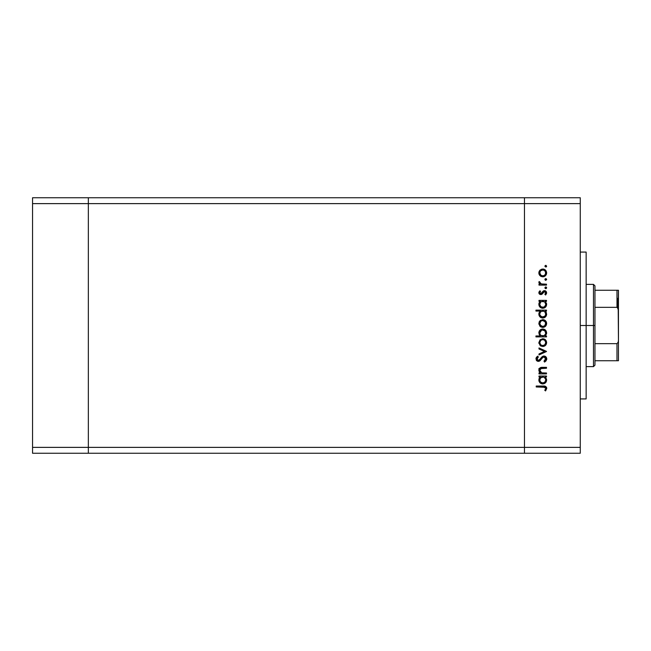 <?xml version="1.0" encoding="UTF-8"?>
<svg xmlns="http://www.w3.org/2000/svg" width="651" height="651" viewBox="0 0 651 651"><rect width="100%" height="100%" fill="white"/><g stroke="black" fill="none" stroke-linecap="round" stroke-linejoin="round"><path stroke-width="0.98" d="M524.47 197.749L88.349 197.749L88.349 203.625L88.349 197.749L32.55 197.749L32.55 203.625L32.55 197.749L580.269 197.749L580.269 203.625L524.47 203.625L524.47 197.749L524.47 203.625L524.47 197.749L524.47 203.625L88.349 203.625L524.47 203.625L524.47 447.375L524.47 203.625L524.47 447.375L524.47 203.625L580.269 203.625L580.269 447.375L580.269 197.749L524.47 197.749M524.47 453.251L524.47 447.375L88.349 447.375L88.349 203.625L88.349 447.375L580.269 447.375L580.269 453.251L524.47 453.251L524.47 447.375L524.47 453.251L580.269 453.251L580.269 447.375L524.47 447.375L524.47 453.251L88.349 453.251L88.349 447.375L88.349 453.251L524.47 453.251M88.349 453.251L88.349 197.749L88.349 203.625L32.55 203.625L88.349 203.625L88.349 447.375L32.55 447.375L32.55 203.625L32.55 447.375L88.349 447.375L88.349 453.251L32.55 453.251L32.55 447.375L32.55 453.251L88.349 453.251M586.144 325.5L580.269 325.5L586.144 325.5L586.144 252.075L586.144 398.925L586.144 325.5L593.484 325.5L593.484 366.619L593.484 325.5L586.144 325.5M546.498 372.999L546.498 373.918L546.498 372.999L546.498 373.918L538.987 373.918L538.987 372.999L540.338 372.999L539.24 371.754L538.947 369.377L540.045 367.848L541.697 367.367L546.498 367.335L546.498 368.254L540.631 368.596L539.777 370.297L540.485 372.071L542.014 372.909L546.498 372.999L541.762 372.852L539.777 370.297L541.258 368.36L546.498 368.254L546.498 367.335L542.657 367.335C540.452 367.14 539.191 368.075 538.857 370.142L540.338 372.999L538.987 372.999L538.987 373.918L546.498 373.918L538.987 373.918L538.987 372.999M546.759 358.937C546.628 357.187 545.701 356.211 543.976 355.999L545.619 356.561L546.718 358.375L546.116 360.825L544.741 361.94L543.992 361.191L545.164 360.28L545.701 358.75L545.245 357.554L544.187 356.935L542.682 357.513L539.378 361.167L537.872 361.354L536.334 360.263L536.082 358.034L537.693 356.13L538.328 356.968L537.026 359.246L538.312 360.475L539.5 359.938L542.259 356.634L543.976 355.999L538.312 360.475L537.01 358.97L538.328 356.968L537.693 356.13L535.952 358.872L538.353 361.403L539.915 360.825L542.958 357.285L543.967 356.919L545.709 358.937L543.992 361.191L544.513 362.062L546.759 358.937L544.513 362.062L543.992 361.191L545.676 358.571M538.987 348.96L538.987 347.959L546.498 351.385L538.987 354.941L538.987 353.949L544.456 351.45L538.987 348.96L538.987 347.959L546.498 351.385L538.987 347.959L538.987 348.96L544.456 351.45L538.987 353.949L538.987 354.941L546.498 351.516L538.987 354.941L538.987 353.949M542.763 346.511L540.094 345.478L538.857 342.621L540.094 339.765L542.763 338.732L545.514 339.863L546.628 342.621L545.522 345.38L542.763 346.511C545.147 346.291 546.433 344.989 546.628 342.621C546.433 340.245 545.139 338.951 542.763 338.732L540.094 339.765L538.857 342.621L540.094 345.478L542.763 346.511M542.397 327.388L539.809 326.086L538.873 323.108L540.371 320.422L543.146 319.641L546.01 321.342L546.612 323.889L545.522 326.265L542.763 327.404C545.147 327.184 546.433 325.882 546.628 323.506C546.433 321.138 545.139 319.844 542.763 319.625L540.094 320.658L538.857 323.506L540.094 326.371L543.146 327.388M540.029 301.584L538.987 301.307L538.987 300.388L546.498 300.388L546.498 301.307L545.196 301.307L546.547 303.504L546.344 305.88L544.228 308.013L542.34 308.273L540.558 307.622L539.134 305.848L538.857 304.351L539.223 302.634L540.379 301.307L538.857 304.351C539.061 306.735 540.354 308.045 542.722 308.289C545.107 308.069 546.409 306.767 546.628 304.375L545.196 301.307L546.498 301.307L546.498 300.388L538.987 300.388L538.987 301.307L538.987 300.388L546.498 300.388L546.498 301.307M544.92 266.186L545.774 265.331L546.628 266.186L546.376 266.796L544.977 266.519L545.164 265.584L545.937 265.348L546.628 266.186L545.774 265.331L544.92 266.186L545.774 267.048L544.92 266.186L545.774 265.331L546.612 266.357M545.514 275.674L542.397 276.781L539.557 275.17L538.873 273.306L539.158 271.345L541.331 269.278L543.146 269.042L544.928 269.669L546.563 272.142L546.368 274.405L545.522 275.666L542.763 276.797C545.147 276.577 546.433 275.283 546.628 272.907C546.433 270.531 545.139 269.237 542.763 269.026L540.094 270.051L538.857 272.907L539.809 275.487M544.92 279.499L545.774 278.644L546.628 279.499L545.774 280.353L544.92 279.499L545.774 278.644L546.612 279.67L545.603 280.337L544.977 279.832L545.164 278.897L546.563 279.173L545.774 278.644L544.92 279.499L545.774 280.353L544.936 279.328M546.498 284.178L546.498 285.097L546.498 284.178L546.498 285.097L538.987 285.097L538.987 284.178L540.094 284.178L538.955 282.908L539.109 281.541L541.111 283.926L546.498 284.178L541.396 284.015L539.109 281.541L538.857 282.347L540.094 284.178L538.987 284.178L538.987 285.097L546.498 285.097L538.987 285.097L538.987 284.178M544.92 287.799L545.774 286.945L546.628 287.799L545.774 288.662L544.92 287.799L545.774 286.945L546.628 287.799L546.099 288.596L545.164 288.409L544.936 287.636L545.44 287.01L546.376 287.197L546.628 287.799L545.774 286.945L544.92 287.799L545.603 288.645M541.127 294.569L539.874 294.374L538.995 293.438L538.947 292.136L539.923 290.769L540.566 291.396L539.793 292.885L540.59 293.65L541.534 293.357L543.854 290.72L545.302 290.794L546.482 291.99L546.563 293.446L545.611 294.984L544.92 294.374L545.628 292.397L544.618 291.567L543.715 291.868L541.982 294.244L540.826 294.586L541.982 294.244L544.496 291.558L545.709 292.885L544.92 294.374L545.611 294.984L546.628 292.836L544.456 290.631L543.3 290.981L540.786 293.666L539.777 292.69L540.566 291.396L539.923 290.769L538.857 292.69L540.826 294.586L541.982 294.244M535.952 311.064L540.436 311.064L535.952 311.064L535.952 310.136L546.498 310.136L546.498 311.064L545.196 311.064L546.279 312.423L546.563 314.897L545.977 316.305L544.228 317.761L541.225 317.745L539.492 316.28L538.947 313.212L540.436 311.064L538.857 314.099C539.061 316.484 540.354 317.802 542.722 318.046C545.107 317.818 546.409 316.516 546.628 314.132L545.196 311.064L546.498 311.064L546.498 310.136L535.952 310.136L535.952 311.064L535.952 310.136L546.498 310.136L546.498 311.064M546.498 335.965L545.107 335.965L546.498 335.965L546.498 336.892L535.952 336.892L535.952 335.965L540.346 335.965L539.24 334.614L538.922 332.14L539.988 330.13L541.616 329.137L544.252 329.276L546.148 331.009L546.539 333.808L545.107 335.965L546.628 332.93C546.425 330.545 545.131 329.227 542.755 328.983C540.371 329.211 539.069 330.513 538.857 332.905L540.346 335.965L535.952 335.965L535.952 336.892L546.498 336.892L546.498 335.965L546.498 336.892L535.952 336.892L535.952 335.965M540.029 377.23L538.987 376.953L538.987 376.026L546.498 376.026L546.498 376.953L545.196 376.953L546.547 379.151L546.344 381.527L544.228 383.651L542.34 383.919L540.558 383.26L539.134 381.494L538.857 379.989L539.223 378.272L540.379 376.953L538.857 379.989C539.061 382.373 540.354 383.691 542.722 383.935C545.107 383.716 546.409 382.406 546.628 380.021L545.196 376.953L546.498 376.953L546.498 376.026L538.987 376.026L538.987 376.953L538.987 376.026L546.498 376.026L546.498 376.953M545.579 390.917L544.781 390.38L545.709 388.387L545.131 387.296L536.221 386.963L536.221 386.043L545.603 386.377L546.759 388.444L545.579 390.917L544.781 390.38L545.709 388.387L544.781 390.38L545.579 390.917L546.759 388.444C546.417 386.564 545.221 385.766 543.162 386.043L536.221 386.043L536.221 386.963L543.056 386.963L545.644 387.98M545.774 267.048L546.628 266.186M546.376 266.796L545.945 267.024M538.93 273.705L539.158 274.478M538.873 273.306L538.873 272.5M539.809 270.336L538.93 272.077M540.094 270.051L542.763 269.026M544.252 269.311L543.52 269.091M544.92 269.669L545.505 270.149M546.563 273.68L546.36 274.405M540.379 276L542.397 276.781M541.315 276.537L540.696 276.227M543.52 276.724L544.252 276.512M544.928 276.146L545.522 275.666M540.875 275.202L542.771 275.878L544.415 275.381L545.497 274.047L545.489 271.76M540.24 271.329L539.777 272.907C539.956 271.101 540.957 270.116 542.771 269.945L540.672 270.8L541.624 270.165M545.497 271.776L544.415 270.434L542.771 269.945C544.578 270.108 545.554 271.101 545.709 272.907C545.554 274.722 544.578 275.707 542.771 275.878C540.957 275.707 539.956 274.722 539.777 272.907L540.883 275.21M545.164 278.897L545.595 278.661M545.603 278.661L546.238 278.783M545.774 280.353L546.628 279.499L545.774 280.353M539.109 281.541L538.857 282.347L539.109 281.541L539.907 282.046L539.817 282.811M539.907 282.046L539.777 282.518M540.859 283.828L543.056 284.17M543.194 284.17L542.682 284.153M545.603 286.961L546.099 287.01M546.628 287.799L545.774 288.662L546.571 288.124M538.873 292.405L539.101 291.77M539.923 290.769L540.566 291.396L539.793 292.885M540.029 291.957L539.777 292.69L540.786 293.666L542.055 292.665M539.785 292.592L540.786 293.666L542.104 292.584M540.411 293.593L541.534 293.357M544.741 290.647L545.294 290.785M545.684 291.005L546.368 291.762M545.611 294.984L544.92 294.374L545.644 293.308M544.741 291.583L545.693 293.096L545.636 292.429M543.186 292.633L544.496 291.558L543.658 291.933M539.427 294.057L540.07 294.464M539.174 293.772L538.89 293.072M543.854 290.72L543.43 290.907M545.196 301.307L545.823 301.942M546.62 304.155L546.547 303.512M546.628 304.375L545.977 306.556M545.489 307.142L544.806 307.703M538.857 304.351L538.873 303.903M538.89 303.773L539.044 303.073M538.987 301.307L540.143 301.494M539.834 303.691L540.623 302.186L539.777 304.334C539.923 302.487 540.916 301.478 542.755 301.307C544.586 301.478 545.571 302.495 545.709 304.342L544.863 302.178M545.042 306.255L545.652 304.928L544.317 306.89L542.063 307.296L540.623 306.466L539.793 304.627L540.867 306.694L543.382 307.296M542.397 307.353L541.437 307.06M541.005 306.8L540.192 305.913M540.623 302.186L541.599 301.527L540.623 302.186M544.431 301.804L541.599 301.527M545.481 305.498L545.709 304.342C545.538 306.165 544.545 307.174 542.731 307.37C540.916 307.174 539.931 306.165 539.777 304.334L539.825 304.92M541.982 307.272L544.024 307.052L545.212 306.011M541.372 307.028L541.892 307.248M546.62 313.912L546.612 314.514M546.344 315.645L545.977 316.313M545.489 316.899L544.228 317.761M544.789 317.468L542.722 318.046M540.883 317.582L540.257 317.135M539.972 316.874L539.492 316.28M539.134 315.605L538.89 314.653M538.857 314.099L538.873 313.652M538.89 313.562L539.256 312.39M539.264 312.366L539.769 311.658M543.91 311.276L541.583 311.284M540.623 311.943L541.599 311.276L540.257 312.399L539.777 314.091C539.923 312.236 540.916 311.227 542.755 311.064L542.755 311.064C544.586 311.235 545.571 312.244 545.709 314.099L544.863 311.927M544.846 316.223L542.063 317.045L539.988 315.239L540.867 316.451L542.731 317.127L544.456 316.549L545.481 315.247M542.397 317.102L541.437 316.809M541.005 316.549L540.192 315.662M540.257 312.399L539.834 313.448M545.042 316.004L545.709 314.099C545.538 315.914 544.545 316.923 542.731 317.127C540.916 316.923 539.931 315.914 539.777 314.091L539.988 315.239M538.93 324.312L540.371 320.422M544.928 320.276L545.505 320.748M546.205 321.659L546.563 322.75M545.514 326.273L544.92 326.753M541.315 327.136L540.452 326.664M539.557 321.252L539.158 321.944M540.005 322.375L540.875 321.22L539.777 323.514C539.956 321.708 540.957 320.715 542.771 320.552C540.957 320.715 539.956 321.708 539.777 323.514L540.883 325.809M541.901 320.666L540.875 321.22M545.229 321.863L542.771 320.552C544.578 320.715 545.554 321.708 545.709 323.514L544.977 321.521M545.66 324.092L545.709 323.514C545.554 325.321 544.578 326.314 542.771 326.476L544.871 325.622L545.66 322.937M540.281 325.166L542.771 326.476C540.957 326.314 539.956 325.321 539.777 323.514L539.834 324.092M538.865 333.125L538.873 332.523M538.922 332.132L539.41 330.863M546.628 332.93L546.604 333.377M546.165 331.034L545.505 330.155M541.396 335.664L540.623 335.094M545.652 333.54L545.709 332.938C545.562 334.793 544.57 335.802 542.731 335.965L542.731 335.965C540.9 335.786 539.915 334.777 539.777 332.93L540.257 334.606M541.616 330.147L539.777 332.93C539.948 331.107 540.94 330.098 542.755 329.902L544.863 330.806L542.169 329.967L540.647 330.806L539.907 332.059M545.595 333.817L544.399 335.477M541.054 335.468L543.894 335.753M545.497 334.109L545.644 333.581M542.755 329.902C544.57 330.106 545.554 331.115 545.709 332.938C545.554 331.115 544.57 330.106 542.755 329.902L542.169 329.967M538.857 342.621L538.93 343.419M544.928 339.383L545.514 339.863M545.514 345.38L544.92 345.86M541.315 346.251L540.452 345.771M540.875 344.916L542.771 345.583L544.871 344.729L545.709 342.621L544.977 340.628M540.005 341.482L540.664 340.522L539.777 342.621C539.956 340.815 540.957 339.822 542.771 339.659L542.185 339.708L542.771 339.659C540.957 339.822 539.956 340.815 539.777 342.621L540.664 344.721M541.624 339.871L540.664 340.522M543.919 339.887L542.771 339.659C544.578 339.822 545.554 340.815 545.709 342.621C545.554 344.428 544.578 345.421 542.771 345.583C540.957 345.421 539.956 344.436 539.777 342.621L539.834 343.207M545.229 340.969L544.863 340.514M540.289 344.289L540.883 344.924M546.75 359.222L546.669 359.694M545.448 357.863L544.195 356.935L542.682 357.513L544.179 356.935M537.872 361.354L536.684 360.727M536.619 360.662L536.326 360.255M535.985 358.449L536.375 357.415M536.465 357.277L536.815 356.87M537.693 356.13L538.084 357.155M537.62 357.578L537.083 359.523M539.362 360.068L538.507 360.467M539.638 359.8L540.159 359.124M540.468 358.693L540.981 357.993M541.323 357.57L541.738 357.106M542.478 356.479L543.447 356.056M545.969 356.894L545.066 356.227M539.72 372.437L538.882 370.574M538.865 370.346L539.077 369.011M538.914 369.516L539.598 368.222M539.476 368.352L540.631 367.563M540.989 367.473L542.088 367.343M541.315 367.416L546.498 367.335L546.498 368.254M542.535 368.254L540.786 368.523M541.648 368.303L542.104 368.271M540.607 368.612L540.143 369.027M539.858 369.638L539.809 370.712M540.859 372.413L541.355 372.714M541.38 372.722L542.014 372.909M541.762 372.852L543.78 372.999M546.563 380.786L544.22 383.651L545.489 382.788M542.722 383.935L541.99 383.87M539.142 381.502L538.89 380.542M538.947 379.094L539.191 378.353M538.987 376.953L540.143 377.132M545.977 382.202L546.344 381.527M543.349 377.002L540.623 377.832L541.599 377.165M544.879 377.832L545.489 378.833L543.91 377.165M544.83 382.121L545.652 380.575L544.846 382.113L542.983 383L540.623 382.113L539.793 380.274L539.996 381.144M542.397 382.991L541.437 382.707M541.005 382.438L542.731 383.016L544.846 382.113M540.631 377.824L539.777 379.981C539.923 378.125 540.916 377.116 542.755 376.953L542.755 376.953C544.586 377.124 545.571 378.133 545.709 379.989L545.489 378.825M540.257 378.288L539.834 379.338M545.042 381.893L545.709 379.989C545.538 381.803 544.545 382.812 542.731 383.016C540.916 382.821 539.931 381.803 539.777 379.981L539.825 380.566M540.2 381.551L539.988 381.128M536.221 386.963L536.221 386.043L543.162 386.043M545.017 386.181L544.407 386.092M546.49 387.247L546.702 387.825M545.269 389.623L545.709 388.387M545.302 387.435L544.741 387.109M544.269 387.019L543.056 386.971M545.66 273.485L545.66 272.33M544.871 270.808L544.415 270.434M543.902 270.165L542.478 269.962M540.005 271.768L539.834 273.493M540.281 274.559L540.664 275.007M541.624 275.658L543.349 275.821M545.652 304.928L545.652 303.757M543.349 301.356L542.462 301.323M539.825 303.748L539.793 304.627M545.709 314.099L545.652 313.505M544.879 311.943L544.431 311.56M543.349 311.113L542.755 311.064M539.825 313.497L539.825 314.669M540.867 316.451L543.398 317.045M543.902 320.772L542.185 320.601M541.624 326.265L543.349 326.428M539.777 332.93L539.874 333.703M541.575 335.745L542.731 335.965M543.024 335.957L544.854 335.086M545.693 333.239L544.863 330.806M545.66 343.199L545.66 342.044M544.871 340.514L543.902 339.879M543.349 339.708L542.771 339.659M541.624 345.372L543.349 345.535M545.652 380.575L545.652 379.403M539.825 379.387L539.793 380.274M540.867 382.34L542.226 382.967M542.731 383.016L543.398 382.934M539.109 369.459L538.857 368.653L539.109 369.459M617.571 298.337L617.571 307.606L617.571 298.337M616.985 360.744L594.957 360.744L594.957 325.5L593.484 325.5L593.484 284.381L593.484 325.5L594.957 325.5L594.957 365.146L594.957 360.744L618.45 360.744L618.45 340.188L618.206 342.182L616.985 343.663L594.957 343.663L616.985 343.663L616.985 360.744L616.985 343.663L618.206 342.182L618.45 340.188L618.45 360.744L617.457 360.744L618.206 360.744M616.985 307.337L594.957 307.337L594.957 325.5L594.957 285.854L594.957 307.337L616.985 307.337L618.206 308.81L618.45 340.188L618.45 290.256L594.957 290.256L616.985 290.256L616.985 307.337L616.985 290.256L618.434 290.256L618.222 308.883M617.457 307.508L618.434 310.307L618.206 308.81M580.269 398.925L586.144 398.925M580.269 252.075L586.144 252.075M594.957 365.146L593.484 366.619L586.144 366.619M586.144 284.381L593.484 284.381L594.957 285.854"/></g></svg>
